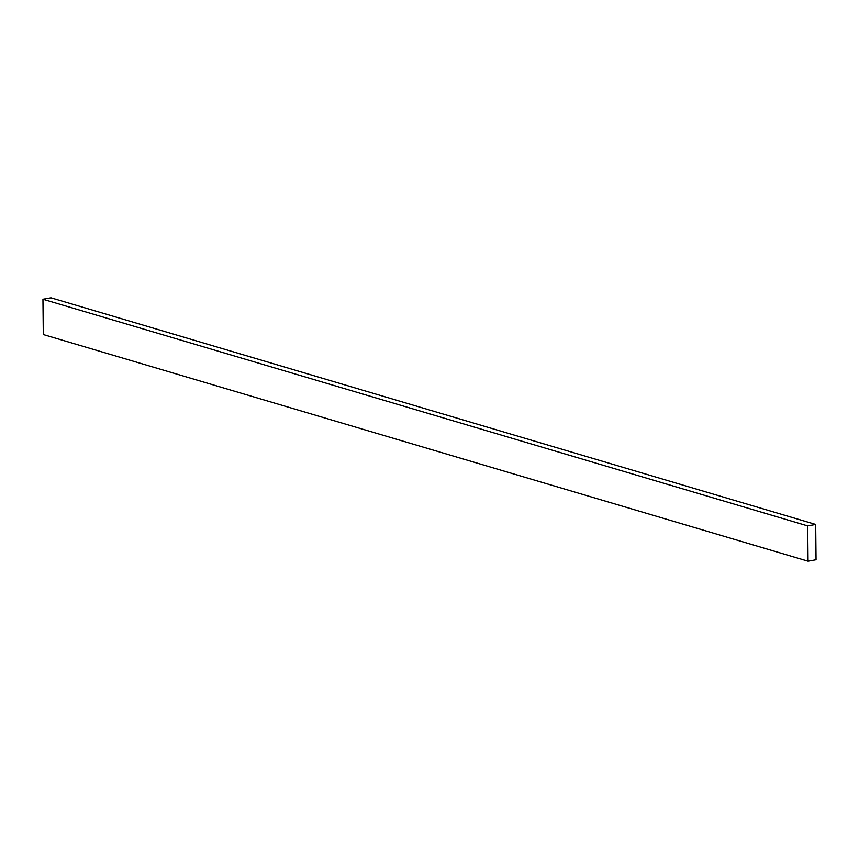 <?xml version="1.0" encoding="UTF-8"?>
<svg xmlns="http://www.w3.org/2000/svg" width="859" height="859" viewBox="0 0 859 859"><rect width="100%" height="100%" fill="white"/><g stroke="black" fill="none" stroke-linecap="round" stroke-linejoin="round"><path stroke-width="1.29" d="M807.696 525.901L815.696 524.452L816.05 559.746L808.051 561.195L807.696 525.901L42.95 299.254L50.949 297.805L815.696 524.452M42.95 299.254L43.304 334.548L808.051 561.195"/></g></svg>
